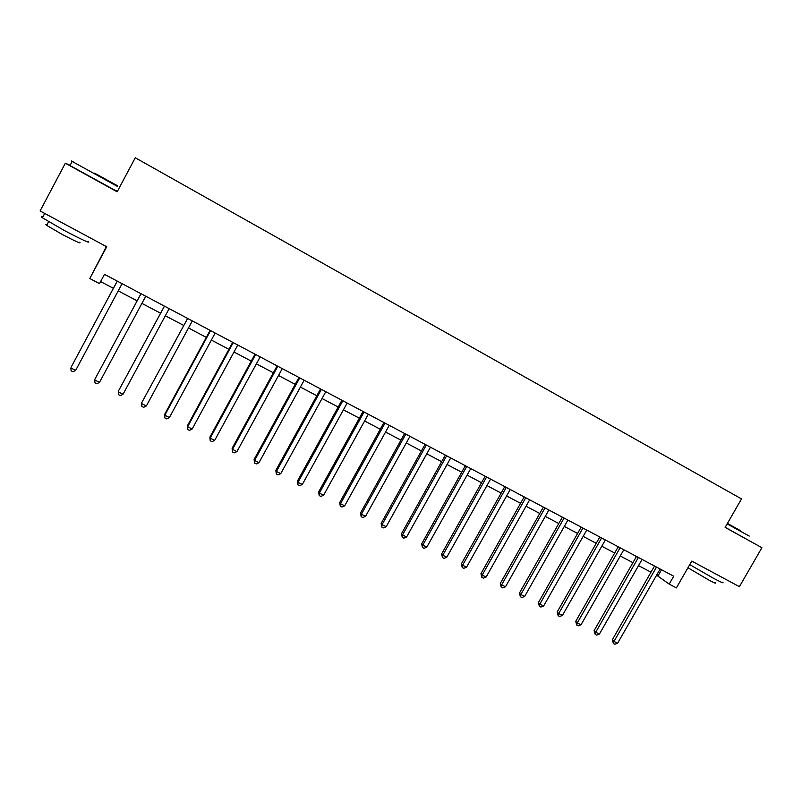 <?xml version="1.0" encoding="UTF-8"?>
<svg xmlns="http://www.w3.org/2000/svg" width="802" height="802" viewBox="0 0 802 802"><rect width="100%" height="100%" fill="white"/><g stroke="black" fill="none" stroke-linecap="round" stroke-linejoin="round"><path stroke-width="1.2" d="M106.415 246.585L89.784 278.515L99.498 283.637L104.471 274.334L673.73 576.207L669.199 584.097L676.387 587.896L691.775 561.089L739.394 586.673L761.9 547.706L725.178 527.325M117.373 191.377L115.428 190.305M70.145 165.302L65.343 163.207L40.1 210.956L106.716 246.755L89.784 278.515M65.343 163.207L117.152 191.808L135.267 157.753L741.509 498.914L725.128 527.405L761.9 547.706M656.597 575.164L669.199 584.097M100.601 281.572L113.313 288.279M118.195 290.855L136.962 300.77M141.884 303.367L160.34 313.111M165.302 315.737L183.457 325.321M188.46 327.958L206.304 337.391M211.347 340.048L228.901 349.321M233.973 351.998L251.247 361.121M256.359 363.817L273.342 372.79M278.484 375.496L295.196 384.328M300.369 387.055L316.81 395.737M322.013 398.484L338.183 407.025M343.416 409.792L359.326 418.193M364.589 420.97L380.248 429.23M385.541 432.027L400.93 440.158M406.253 442.965L421.401 450.965M426.754 453.792L441.651 461.661M447.025 464.498L461.691 472.238M467.095 475.095L481.521 482.714M486.944 485.571L501.14 493.07M506.583 495.947L520.548 503.325M526.022 506.212L539.766 513.47M545.26 516.368L558.783 523.505M564.287 526.423L577.6 533.45M583.134 536.368L596.227 543.285M601.781 546.212L614.673 553.019M620.237 555.966L632.918 562.663M638.512 565.611L650.993 572.197M661.54 569.741L658.011 575.906M656.367 567.365L654.512 566.042L612.297 639.836L613.991 641.42L656.507 567.074M617.62 643.244L614.853 644.247L613.41 643.515L613.991 641.42L617.62 643.244L660.146 569.009M613.41 643.515L612.297 639.836M638.252 557.761L636.457 556.468L594.102 630.673L595.736 632.227L638.392 557.47M599.405 634.071L596.638 635.094L595.174 634.352L595.736 632.227L599.405 634.071L642.071 559.425M595.174 634.352L594.102 630.673M619.956 548.067L618.222 546.794L575.716 621.41L577.3 622.943L620.096 547.766M580.999 624.808L578.242 625.841L576.758 625.089L577.3 622.943L580.999 624.808L623.816 549.741M576.758 625.089L575.716 621.41M601.47 538.262L599.786 537.019L557.149 612.056L558.673 613.57L601.61 537.962M562.413 615.445L559.656 616.487L558.162 615.736L558.673 613.57L562.413 615.445L605.37 539.957M558.162 615.736L557.149 612.056M582.793 528.358L581.169 527.145L538.393 602.613L539.856 604.086L582.934 528.057M543.636 605.991L540.879 607.054L539.365 606.292L539.856 604.086L543.636 605.991L586.733 530.072M539.365 606.292L538.393 602.613M740.306 530.563L727.434 523.405L740.306 530.563M749.238 536.077L727.153 523.896M722.582 582.202C724.396 583.756 721.279 582.402 713.249 578.142L689.74 564.628M725.138 579.014L698.512 564.708M715.143 582.703C716.437 583.836 714.181 582.874 708.387 579.806L687.956 567.746M94.556 173.152L117.303 185.653L94.556 173.152M117.553 186.495L72.18 161.453C70.406 160.45 70.456 160.46 72.32 161.473M94.907 173.312L106.235 179.538L94.907 173.312M88.29 241.322C91.067 243.948 83.017 240.319 64.16 230.415L42.396 217.773C40.782 216.58 40.912 216.329 42.807 217.011M85.664 235.437L48.381 215.407M79.719 242.224C81.664 244.149 75.849 241.562 62.265 234.465L46.646 225.352C45.493 224.49 45.594 224.289 46.957 224.76M115.348 190.465L70.005 165.563C68.28 164.57 68.29 164.54 70.055 165.473M563.926 518.363L562.362 517.17L519.435 593.069L520.839 594.523L564.067 518.052M524.658 596.437L521.912 597.51L520.388 596.748L520.839 594.523L524.658 596.437L567.906 520.087M520.388 596.748L519.435 593.069M544.859 508.247L543.365 507.095L500.288 583.425L501.631 584.848L544.999 507.947M505.491 586.793L502.744 587.876L501.2 587.094L501.631 584.848L505.491 586.793L548.879 510.002M501.2 587.094L500.288 583.425M525.601 498.032L524.157 496.909L480.949 573.681L482.223 575.074L525.741 497.731M486.122 577.039L483.375 578.132L481.822 577.35L482.223 575.074L486.122 577.039L529.661 499.806M481.822 577.35L480.949 573.681M506.132 487.716L504.769 486.603L461.401 563.836L462.614 565.199L506.273 487.405M466.553 567.184L463.817 568.297L462.233 567.505L462.614 565.199L466.553 567.184L510.232 489.511M462.233 567.505L461.401 563.836M486.463 477.29L485.15 476.228L441.651 553.881L442.794 555.225L486.603 476.979M446.774 557.23L444.037 558.352L442.443 557.55L442.794 555.225L446.774 557.23L490.603 479.095M442.443 557.55L441.651 553.881M466.584 466.744L465.35 465.701L421.692 543.826L422.764 545.139L466.724 466.433M426.794 547.164L424.058 548.307L422.453 547.495L422.764 545.139L426.794 547.164L470.764 468.579M422.453 547.495L421.692 543.826M446.483 456.087L445.321 455.085L401.521 533.671L402.524 534.944L446.634 455.777M406.594 536.999L403.867 538.152L402.243 537.34L402.524 534.944L406.594 536.999L450.714 457.942M402.243 537.34L401.521 533.671M426.183 445.321L425.08 444.348L381.13 523.405L382.073 524.648L426.323 445.01M386.183 526.713L383.456 527.886L381.812 527.064L382.073 524.648L386.183 526.713L430.453 447.195M381.812 527.064L381.13 523.405M405.652 434.443L404.619 433.521L360.529 513.019L361.391 514.232L405.792 434.123M365.552 516.328L362.825 517.521L361.171 516.688L361.391 514.232L365.552 516.328L409.972 436.338M361.171 516.688L360.529 513.019M384.9 423.436L383.947 422.534L339.707 502.533L340.499 503.716L385.04 423.115M344.69 505.831L341.973 507.034L340.299 506.192L340.499 503.716L344.69 505.831L389.261 425.361M340.299 506.192L339.707 502.533M363.928 412.318L363.035 411.466L318.655 491.927L319.366 493.08L364.068 411.997M323.607 495.215L320.9 496.438L319.206 495.586L319.366 493.08L323.607 495.215L368.329 414.253M319.206 495.586L318.655 491.927M342.715 401.07L341.913 400.248L297.372 481.21L298.013 482.323L342.855 400.749M302.304 484.478L299.597 485.721L297.883 484.859L298.013 482.323L302.304 484.478L347.176 403.035M297.883 484.859L297.372 481.21M321.271 389.702L320.549 388.92L275.858 470.373L276.419 471.456L321.422 389.381M280.75 473.631L278.053 474.894L276.319 474.022L276.419 471.456L280.75 473.631L325.782 391.697M276.319 474.022L275.858 470.373M299.597 378.213L298.945 377.481L254.104 459.416L254.585 460.458L299.737 377.882M258.976 462.664L256.279 463.937L254.525 463.065L254.585 460.458L258.976 462.664L304.148 380.218M254.525 463.065L254.104 459.416M277.672 366.584L277.101 365.902L232.119 448.338L232.51 449.341L277.813 366.253M236.951 451.576L234.264 452.869L232.49 451.977L232.51 449.341L236.951 451.576L282.274 368.619M232.49 451.977L232.119 448.338M255.507 354.835L255.026 354.173L209.883 437.14L210.194 438.103L255.648 354.504M214.675 440.368L211.999 441.671L210.204 440.769L210.194 438.103L214.675 440.368L260.159 356.89M210.204 440.769L209.883 437.14M233.091 342.945L232.69 342.344L187.397 425.812L187.628 426.744L233.232 342.614M192.159 429.03L189.483 430.353L187.668 429.441L187.628 426.744L192.159 429.03L237.793 345.03M187.668 429.441L187.397 425.812M210.415 330.925L210.114 330.354L164.661 414.363L164.801 415.256L210.565 330.594M169.382 417.561L166.716 418.905L164.881 417.982L164.801 415.256L169.382 417.561L215.177 333.041M164.881 417.982L164.661 414.363M187.488 318.775L141.673 402.784L187.638 318.434M146.355 405.962L143.688 407.326L141.834 406.393L141.713 403.627L146.355 405.962L192.3 320.91M141.834 406.393L141.673 402.784M164.3 306.474L118.415 391.065L164.44 306.133M123.057 394.233L120.4 395.617L118.526 394.674L118.365 391.867L123.057 394.233L169.162 308.64M140.831 294.033L94.897 379.216L140.982 293.692M99.498 382.374L96.852 383.777L94.957 382.825L94.746 379.978L99.498 382.374L145.753 296.229M117.102 281.452L71.097 367.236L117.252 281.111M75.659 370.374L73.022 371.797L71.107 370.825L70.857 367.958L75.659 370.374L122.074 283.667M70.005 165.563L72.18 161.453M48.581 221.693L46.646 225.352M42.396 217.773L44.701 213.432M73.112 161.242L72.26 161.493"/></g></svg>
